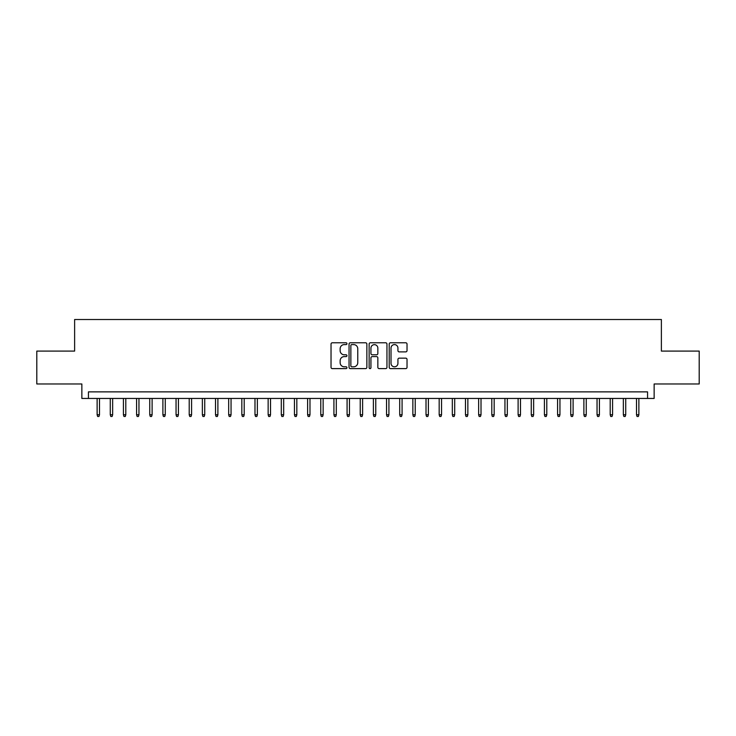 <?xml version="1.0" encoding="UTF-8"?>
<svg xmlns="http://www.w3.org/2000/svg" width="736" height="736" viewBox="0 0 736 736"><rect width="100%" height="100%" fill="white"/><g stroke="black" fill="none" stroke-linecap="round" stroke-linejoin="round"><path stroke-width="1.1" d="M346.95 343.694A0.902 0.902 0 0 0 346.049 342.783L332.322 342.783A1.288 1.288 0 0 0 331.034 344.08L331.034 367.319A1.288 1.288 0 0 0 332.322 368.616L346.049 368.616A0.902 0.902 0 0 0 346.95 367.706A0.902 0.902 0 0 0 346.049 366.804L344.273 366.804A4.131 4.131 0 0 1 340.142 362.673L340.142 360.732A4.131 4.131 0 0 1 344.273 356.601L346.049 356.601A0.902 0.902 0 0 0 346.95 355.7A0.902 0.902 0 0 0 346.049 354.798L344.273 354.798A4.131 4.131 0 0 1 340.142 350.667L340.142 348.726A4.131 4.131 0 0 1 344.273 344.595L346.049 344.595A0.902 0.902 0 0 0 346.95 343.694M405.738 351.891A1.288 1.288 0 0 0 407.026 350.603L407.026 344.08A1.288 1.288 0 0 0 405.738 342.783L390.503 342.783A1.288 1.288 0 0 0 389.206 344.08L389.206 367.319A1.288 1.288 0 0 0 390.503 368.616L405.738 368.616A1.288 1.288 0 0 0 407.026 367.319L407.026 359.444A1.288 1.288 0 0 0 405.738 358.156L399.216 358.156A1.288 1.288 0 0 0 397.928 359.444L397.928 363.354A3.45 3.45 0 0 1 394.468 366.804A3.45 3.45 0 0 1 391.018 363.354L391.018 348.045A3.45 3.45 0 0 1 394.468 344.595A3.45 3.45 0 0 1 397.928 348.045L397.928 350.603A1.288 1.288 0 0 0 399.216 351.891L405.738 351.891M647.56 398.452L654.138 398.452L654.138 383.98L699.2 383.98L699.2 351.09L661.379 351.09L661.379 319.516L74.621 319.516L74.621 351.09L36.8 351.09L36.8 383.98L81.862 383.98L81.862 398.452L647.56 398.452L647.56 391.874L88.44 391.874L88.44 398.452M366.868 344.08A1.288 1.288 0 0 0 365.58 342.783L350.345 342.783A1.288 1.288 0 0 0 349.048 344.08L349.048 367.319A1.288 1.288 0 0 0 350.345 368.616L365.58 368.616A1.288 1.288 0 0 0 366.868 367.319L366.868 344.08M370.42 342.783L385.655 342.783A1.288 1.288 0 0 1 386.952 344.08L386.952 367.319A1.288 1.288 0 0 1 385.655 368.616L379.141 368.616A1.288 1.288 0 0 1 377.844 367.319L377.844 357.898A1.288 1.288 0 0 0 376.556 356.601L372.232 356.601A1.288 1.288 0 0 0 370.935 357.898L370.935 367.706A0.902 0.902 0 0 1 370.033 368.616A0.902 0.902 0 0 1 369.132 367.706L369.132 344.08A1.288 1.288 0 0 1 370.42 342.783M351.762 344.595A0.902 0.902 0 0 0 350.86 345.497L350.86 365.902A0.902 0.902 0 0 0 351.762 366.804L353.63 366.804A4.131 4.131 0 0 0 357.77 362.673L357.77 348.726A4.131 4.131 0 0 0 353.63 344.595L351.762 344.595M377.844 348.11A3.45 3.45 0 0 0 374.394 344.66A3.45 3.45 0 0 0 370.935 348.11L370.935 353.501A1.288 1.288 0 0 0 372.232 354.798L376.556 354.798A1.288 1.288 0 0 0 377.844 353.501L377.844 348.11M99.489 414.773L98.964 416.484L97.649 416.484L97.124 414.773L99.489 414.773L99.489 398.452M97.124 414.773L97.124 398.452M112.645 414.773L112.12 416.484L110.805 416.484L110.271 414.773L112.645 414.773L112.645 398.452M110.271 414.773L110.271 398.452M125.801 414.773L125.276 416.484L123.961 416.484L123.427 414.773L125.801 414.773L125.801 398.452M123.427 414.773L123.427 398.452M138.957 414.773L138.432 416.484L137.117 416.484L136.583 414.773L138.957 414.773L138.957 398.452M136.583 414.773L136.583 398.452M152.113 414.773L151.588 416.484L150.273 416.484L149.739 414.773L152.113 414.773L152.113 398.452M149.739 414.773L149.739 398.452M165.269 414.773L164.744 416.484L163.429 416.484L162.895 414.773L165.269 414.773L165.269 398.452M162.895 414.773L162.895 398.452M178.425 414.773L177.9 416.484L176.585 416.484L176.051 414.773L178.425 414.773L178.425 398.452M176.051 414.773L176.051 398.452M191.581 414.773L191.056 416.484L189.741 416.484L189.207 414.773L191.581 414.773L191.581 398.452M189.207 414.773L189.207 398.452M204.737 414.773L204.212 416.484L202.897 416.484L202.363 414.773L204.737 414.773L204.737 398.452M202.363 414.773L202.363 398.452M217.893 414.773L217.368 416.484L216.053 416.484L215.519 414.773L217.893 414.773L217.893 398.452M215.519 414.773L215.519 398.452M231.049 414.773L230.524 416.484L229.209 416.484L228.675 414.773L231.049 414.773L231.049 398.452M228.675 414.773L228.675 398.452M244.205 414.773L243.68 416.484L242.365 416.484L241.831 414.773L244.205 414.773L244.205 398.452M241.831 414.773L241.831 398.452M257.361 414.773L256.836 416.484L255.521 416.484L254.987 414.773L257.361 414.773L257.361 398.452M254.987 414.773L254.987 398.452M270.517 414.773L269.992 416.484L268.677 416.484L268.143 414.773L270.517 414.773L270.517 398.452M268.143 414.773L268.143 398.452M283.673 414.773L283.148 416.484L281.833 416.484L281.299 414.773L283.673 414.773L283.673 398.452M281.299 414.773L281.299 398.452M296.829 414.773L296.304 416.484L294.989 416.484L294.455 414.773L296.829 414.773L296.829 398.452M294.455 414.773L294.455 398.452M309.985 414.773L309.46 416.484L308.145 416.484L307.611 414.773L309.985 414.773L309.985 398.452M307.611 414.773L307.611 398.452M323.141 414.773L322.616 416.484L321.301 416.484L320.767 414.773L323.141 414.773L323.141 398.452M320.767 414.773L320.767 398.452M336.297 414.773L335.772 416.484L334.457 416.484L333.923 414.773L336.297 414.773L336.297 398.452M333.923 414.773L333.923 398.452M349.453 414.773L348.928 416.484L347.613 416.484L347.079 414.773L349.453 414.773L349.453 398.452M347.079 414.773L347.079 398.452M362.609 414.773L362.084 416.484L360.769 416.484L360.235 414.773L362.609 414.773L362.609 398.452M360.235 414.773L360.235 398.452M375.765 414.773L375.231 416.484L373.916 416.484L373.391 414.773L375.765 414.773L375.765 398.452M373.391 414.773L373.391 398.452M388.921 414.773L388.387 416.484L387.072 416.484L386.547 414.773L388.921 414.773L388.921 398.452M386.547 414.773L386.547 398.452M402.077 414.773L401.543 416.484L400.228 416.484L399.703 414.773L402.077 414.773L402.077 398.452M399.703 414.773L399.703 398.452M415.233 414.773L414.699 416.484L413.384 416.484L412.859 414.773L415.233 414.773L415.233 398.452M412.859 414.773L412.859 398.452M428.389 414.773L427.855 416.484L426.54 416.484L426.015 414.773L428.389 414.773L428.389 398.452M426.015 414.773L426.015 398.452M441.545 414.773L441.011 416.484L439.696 416.484L439.171 414.773L441.545 414.773L441.545 398.452M439.171 414.773L439.171 398.452M454.701 414.773L454.167 416.484L452.852 416.484L452.327 414.773L454.701 414.773L454.701 398.452M452.327 414.773L452.327 398.452M467.857 414.773L467.323 416.484L466.008 416.484L465.483 414.773L467.857 414.773L467.857 398.452M465.483 414.773L465.483 398.452M481.013 414.773L480.479 416.484L479.164 416.484L478.639 414.773L481.013 414.773L481.013 398.452M478.639 414.773L478.639 398.452M494.169 414.773L493.635 416.484L492.32 416.484L491.795 414.773L494.169 414.773L494.169 398.452M491.795 414.773L491.795 398.452M507.325 414.773L506.791 416.484L505.476 416.484L504.951 414.773L507.325 414.773L507.325 398.452M504.951 414.773L504.951 398.452M520.481 414.773L519.947 416.484L518.632 416.484L518.107 414.773L520.481 414.773L520.481 398.452M518.107 414.773L518.107 398.452M533.637 414.773L533.103 416.484L531.788 416.484L531.263 414.773L533.637 414.773L533.637 398.452M531.263 414.773L531.263 398.452M546.793 414.773L546.259 416.484L544.944 416.484L544.419 414.773L546.793 414.773L546.793 398.452M544.419 414.773L544.419 398.452M559.949 414.773L559.415 416.484L558.1 416.484L557.575 414.773L559.949 414.773L559.949 398.452M557.575 414.773L557.575 398.452M573.105 414.773L572.571 416.484L571.256 416.484L570.731 414.773L573.105 414.773L573.105 398.452M570.731 414.773L570.731 398.452M586.261 414.773L585.727 416.484L584.412 416.484L583.887 414.773L586.261 414.773L586.261 398.452M583.887 414.773L583.887 398.452M599.417 414.773L598.883 416.484L597.568 416.484L597.043 414.773L599.417 414.773L599.417 398.452M597.043 414.773L597.043 398.452M612.573 414.773L612.039 416.484L610.724 416.484L610.199 414.773L612.573 414.773L612.573 398.452M610.199 414.773L610.199 398.452M625.729 414.773L625.195 416.484L623.88 416.484L623.355 414.773L625.729 414.773L625.729 398.452M623.355 414.773L623.355 398.452M638.876 414.773L638.351 416.484L637.036 416.484L636.511 414.773L638.876 414.773L638.876 398.452M636.511 414.773L636.511 398.452"/></g></svg>
